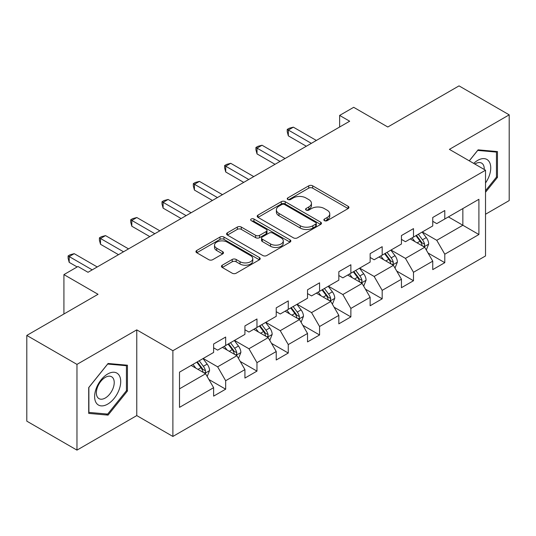 <?xml version="1.0" encoding="UTF-8"?>
<svg xmlns="http://www.w3.org/2000/svg" width="536" height="536" viewBox="0 0 536 536"><rect width="100%" height="100%" fill="white"/><g stroke="black" fill="none" stroke-linecap="round" stroke-linejoin="round"><path stroke-width="0.8" d="M324.441 220.651A1.95 1.126 0 0 0 327.201 220.651L348.132 208.564A2.787 1.608 0 0 0 348.943 207.432A2.787 1.608 0 0 0 348.132 206.293L312.676 185.825A2.787 1.608 0 0 0 308.736 185.825L287.805 197.905A1.95 1.126 0 0 0 287.236 198.702A1.95 1.126 0 0 0 287.805 199.499A1.95 1.126 0 0 0 290.566 199.499L293.272 197.931A8.911 5.146 0 0 1 305.882 197.931L308.837 199.64A8.911 5.146 0 0 1 311.443 203.278A8.911 5.146 0 0 1 308.837 206.916L306.123 208.484A1.95 1.126 0 0 0 305.554 209.275A1.95 1.126 0 0 0 306.123 210.072A1.95 1.126 0 0 0 308.883 210.072L311.59 208.511A8.911 5.146 0 0 1 324.2 208.511L327.154 210.213A8.911 5.146 0 0 1 329.761 213.857A8.911 5.146 0 0 1 327.154 217.495L324.441 219.056A1.95 1.126 0 0 0 323.871 219.854A1.95 1.126 0 0 0 324.441 220.651L324.441 219.056M222.266 265.199A2.787 1.608 0 0 0 221.448 266.338A2.787 1.608 0 0 0 222.266 267.471L232.215 273.213A2.787 1.608 0 0 0 236.155 273.213L259.397 259.799A2.787 1.608 0 0 0 260.208 258.66A2.787 1.608 0 0 0 259.397 257.521L223.941 237.053A2.787 1.608 0 0 0 220.001 237.053L196.759 250.473A2.787 1.608 0 0 0 195.941 251.612A2.787 1.608 0 0 0 196.759 252.744L208.772 259.685A2.787 1.608 0 0 0 212.712 259.685L222.661 253.937A2.787 1.608 0 0 0 223.479 252.804A2.787 1.608 0 0 0 222.661 251.665L216.705 248.228A7.45 4.301 0 0 1 214.521 245.186A7.45 4.301 0 0 1 219.117 241.207A7.45 4.301 0 0 1 227.237 242.145L250.58 255.618A7.45 4.301 0 0 1 252.764 258.66A7.45 4.301 0 0 1 248.161 262.633A7.45 4.301 0 0 1 240.041 261.702L236.155 259.458A2.787 1.608 0 0 0 232.215 259.458L222.266 265.199L222.266 267.471M485.522 214.246L509.2 200.571L509.2 114.845L459.03 85.881L387.796 127.005L353.686 107.314L339.636 115.421L349.673 121.216L88.005 272.288L77.968 266.493L63.925 274.606L63.925 313.995M76.97 364.386L76.97 450.119L136.767 415.594L136.767 329.868L76.97 364.386L26.8 335.429L98.034 294.298L63.925 274.606M136.767 329.868L172.887 350.718L485.522 170.22L485.522 255.953L172.887 436.451L172.887 350.718M509.2 114.845L449.403 149.363L485.522 170.22M293.473 237.85A2.787 1.608 0 0 0 297.413 237.85L320.649 224.43A2.787 1.608 0 0 0 321.466 223.291A2.787 1.608 0 0 0 320.649 222.159L285.199 201.683A2.787 1.608 0 0 0 281.259 201.683L258.017 215.104A2.787 1.608 0 0 0 257.2 216.243A2.787 1.608 0 0 0 258.017 217.382L293.473 237.85M252 221.073A1.95 1.126 0 0 1 253.977 221.348L253.977 219.03L290.023 239.84A2.787 1.608 0 0 1 290.84 240.979A2.787 1.608 0 0 1 290.023 242.111L266.781 255.531A2.787 1.608 0 0 1 262.841 255.531L227.391 235.063L227.391 232.792A2.787 1.608 0 0 0 226.574 233.924A2.787 1.608 0 0 0 227.391 235.063M227.391 232.792L237.334 227.043A2.787 1.608 0 0 1 241.274 227.043L255.652 235.344A2.787 1.608 0 0 0 259.591 235.344L266.191 231.539A2.787 1.608 0 0 0 267.008 230.4A2.787 1.608 0 0 0 266.191 229.261L251.223 220.618A1.95 1.126 0 0 1 250.647 219.827A1.95 1.126 0 0 1 251.853 218.782A1.95 1.126 0 0 1 253.977 219.03M76.97 450.119L26.8 421.155L26.8 335.429M208.906 379.508L225.663 389.183L225.663 380.728L244.925 369.606L244.925 378.061L256.965 371.113L256.965 362.651L276.228 351.529L276.228 359.991L288.268 353.036L288.268 344.581L307.53 333.459L307.53 341.914L319.57 334.966L319.57 326.504L338.832 315.382L338.832 323.845L350.872 316.89L350.872 308.435L370.142 297.312L370.142 305.768L382.181 298.82L382.181 290.358L401.444 279.236L401.444 287.698L413.484 280.743L413.484 272.288L432.746 261.166L432.746 269.621L444.786 262.674L444.786 254.211L478.903 234.52L478.903 199.298L462.849 208.564L462.849 225.247L478.903 234.52M225.663 389.183L213.623 396.131L213.623 387.675L179.506 407.373L179.506 372.152L213.623 352.453L213.623 343.998L225.663 337.05L225.663 345.506L244.925 334.384L244.925 325.928L256.965 318.974L256.965 327.436L276.228 316.314L276.228 307.852L288.268 300.904L288.268 309.359L307.53 298.237L307.53 289.782L319.57 282.827L319.57 291.289L338.832 280.167L338.832 271.705L350.872 264.757L350.872 273.213L370.142 262.091L370.142 253.635L382.181 246.681L382.181 255.143L401.444 244.021L401.444 235.559L413.484 228.611L413.484 237.066L432.746 225.944L432.746 217.489L444.786 210.534L444.786 218.996L478.903 199.298M222.447 347.362L236.899 355.703L217.636 366.825L203.184 358.483M213.623 347.824L217.636 350.142L225.663 345.506M217.636 366.825L225.663 380.728M236.899 355.703L244.925 369.606M253.756 329.285L268.201 337.626L248.939 348.748L234.487 340.407M244.925 329.747L248.939 332.065L256.965 327.436M248.939 348.748L256.965 362.651M268.201 337.626L276.228 351.529M285.058 311.215L299.503 319.557L280.241 330.679L265.796 322.337M276.228 311.677L280.241 313.995L288.268 309.359M280.241 330.679L288.268 344.581M299.503 319.557L307.53 333.459M316.361 293.138L330.806 301.48L311.543 312.602L297.098 304.26M307.53 293.601L311.543 295.919L319.57 291.289M311.543 312.602L319.57 326.504M330.806 301.48L338.832 315.382M347.663 275.069L362.115 283.41L342.846 294.532L328.401 286.19M338.832 275.531L342.846 277.849L350.872 273.213M342.846 294.532L350.872 308.435M362.115 283.41L370.142 297.312M378.965 256.992L393.417 265.333L374.155 276.455L359.703 268.114M370.142 257.454L374.155 259.772L382.181 255.143M374.155 276.455L382.181 290.358M393.417 265.333L401.444 279.236M410.275 238.922L424.72 247.264L405.457 258.385L391.005 250.044M401.444 239.384L405.457 241.703L413.484 237.066M405.457 258.385L413.484 272.288M424.72 247.264L432.746 261.166M448.398 216.906L462.849 225.247L436.76 240.309L422.314 231.967M432.746 221.308L436.76 223.626L444.786 218.996M436.76 240.309L444.786 254.211M136.767 415.594L172.887 436.451M339.636 115.421L339.636 127.005M179.506 388.835L205.596 373.773L191.144 365.431M205.596 373.773L213.623 387.675M428.03 252.999L444.786 262.674M396.727 271.069L413.484 280.743M365.425 289.145L382.181 298.82M334.122 307.215L350.872 316.89M302.813 325.292L319.57 334.966M271.511 343.362L288.268 353.036M240.208 361.438L256.965 371.113M485.522 192.25L497.462 177.396L497.462 151.574L478.099 149.846L469.261 160.834M88.708 413.39L108.071 415.119L127.434 391.025L127.434 365.21L108.071 363.482L88.708 387.568L88.708 413.39M496.457 176.813L497.462 177.396M126.429 390.449L127.434 391.025M106.021 413.939L108.071 415.119M325.225 220.926L327.154 219.814A8.911 5.146 0 0 0 329.761 216.169L329.761 213.857M311.443 203.278L311.443 205.596A8.911 5.146 0 0 1 308.837 209.234L306.907 210.346M348.092 208.591L312.676 188.143A2.787 1.608 0 0 0 308.736 188.143L288.589 199.774M320.615 224.45L285.199 204.002A2.787 1.608 0 0 0 281.259 204.002L258.05 217.402M315.731 224.088A1.95 1.126 0 0 0 316.3 223.291A1.95 1.126 0 0 0 315.731 222.5L284.609 204.531A1.95 1.126 0 0 0 281.849 204.531L278.995 206.179A8.911 5.146 0 0 0 276.382 209.817A8.911 5.146 0 0 0 278.995 213.455L300.267 225.736A8.911 5.146 0 0 0 312.87 225.736L315.731 224.088L315.731 226.406A1.95 1.126 0 0 0 316.3 225.609L316.3 223.291M276.382 209.817L276.382 212.135A8.911 5.146 0 0 0 278.995 215.774L278.995 213.455M315.731 226.406L312.87 228.055A8.911 5.146 0 0 1 300.267 228.055L278.995 215.774M227.425 235.083L237.334 229.361L237.334 227.043M267.008 230.4L267.008 232.718A2.787 1.608 0 0 1 266.191 233.857L259.591 237.662A2.787 1.608 0 0 1 255.652 237.662L241.274 229.361A2.787 1.608 0 0 0 237.334 229.361M253.977 221.348L289.989 242.131M270.573 243.96A7.45 4.301 0 0 0 278.693 244.892A7.45 4.301 0 0 0 283.296 240.919A7.45 4.301 0 0 0 281.112 237.877L272.884 233.126A2.787 1.608 0 0 0 268.951 233.126L262.352 236.939A2.787 1.608 0 0 0 261.535 238.078A2.787 1.608 0 0 0 262.352 239.217L270.573 243.96L270.573 246.279A7.45 4.301 0 0 0 278.693 247.21A7.45 4.301 0 0 0 283.296 243.237L283.296 240.919M261.535 238.078L261.535 240.396A2.787 1.608 0 0 0 262.352 241.528L262.352 239.217M270.573 246.279L262.352 241.528M252.764 258.66L252.764 260.978A7.45 4.301 0 0 1 248.161 264.952A7.45 4.301 0 0 1 240.041 264.02L236.155 261.769A2.787 1.608 0 0 0 232.215 261.769L222.306 267.491M214.521 245.186L214.521 247.498A7.45 4.301 0 0 0 216.705 250.54L216.705 248.228M222.621 253.964L216.705 250.54M259.357 259.819L223.941 239.371A2.787 1.608 0 0 0 220.001 239.371L196.799 252.764M426.308 250.011L428.693 243.994A7.517 4.342 -120 0 0 426.294 237.589L422.154 232.061M414.931 241.609L412.117 237.857M423.554 246.594L424.465 245.629L424.633 244.315A7.517 4.342 -120 0 0 422.482 239.793L418.335 234.266M416.452 235.351L421.048 241.488A3.832 2.211 60 0 1 421.745 242.647L424.633 244.315M415.929 235.652L420.07 241.18A7.517 4.342 60 0 1 422.227 245.709M311.342 143.34L288.328 130.054L293.346 127.159L316.361 140.445M306.324 146.241L288.328 135.849L288.328 130.054L287.222 129.417L289.232 128.258L293.346 127.159M288.328 135.849L287.222 131.735L287.222 129.417M485.522 182.964A18.445 10.653 120 0 0 488.993 176.445A18.445 10.653 120 0 0 487.847 160.117A18.445 10.653 120 0 0 473.703 163.4M495.217 151.373L496.457 152.09L496.457 177.108L485.522 190.715M469.302 160.854L477.697 150.415L496.457 152.09M484.236 169.477A12.63 7.29 120 0 0 481.636 163.125A12.63 7.29 120 0 0 474.836 164.049M107.669 404.131A18.445 10.653 120 0 0 120.714 381.538A18.445 10.653 120 0 0 107.669 374.007A18.445 10.653 120 0 0 94.624 396.6A18.445 10.653 120 0 0 107.669 404.131M105.291 398.007A12.63 7.29 120 0 0 113.545 386.878A12.63 7.29 120 0 0 111.609 376.761A12.63 7.29 120 0 0 105.291 377.384A12.63 7.29 120 0 0 97.043 388.513A12.63 7.29 120 0 0 98.979 398.63A12.63 7.29 120 0 0 105.291 398.007M88.909 387.394L107.669 364.051L126.429 365.726L126.429 390.744L107.669 414.08L88.909 412.405L88.869 387.367M125.19 365.009L126.429 365.726M394.998 268.08L397.39 262.07A7.517 4.342 -120 0 0 394.992 255.665L390.845 250.138M383.629 259.685L380.815 255.927M392.252 264.663L393.163 263.699L393.33 262.385A7.517 4.342 -120 0 0 391.173 257.863L387.032 252.335M385.15 253.428L389.746 259.558A3.832 2.211 60 0 1 390.442 260.724L393.33 262.385M384.627 253.729L388.768 259.257A7.517 4.342 60 0 1 390.918 263.779M363.696 286.157L366.081 280.14A7.517 4.342 -120 0 0 363.683 273.735L359.542 268.208M352.326 277.755L349.512 274.003M360.949 282.733L361.86 281.775L362.028 280.462A7.517 4.342 -120 0 0 359.87 275.94L355.73 270.412M353.847 271.497L358.443 277.628A3.832 2.211 60 0 1 359.14 278.794L362.028 280.462M353.325 271.799L357.465 277.326A7.517 4.342 60 0 1 359.616 281.849M280.04 161.416L257.025 148.124L262.037 145.229L285.058 158.515M275.022 164.311L257.025 153.919L257.025 148.124L255.92 147.487L257.93 146.328L262.037 145.229M257.025 153.919L255.92 149.805L255.92 147.487M248.738 179.486L225.723 166.2L230.735 163.306L253.756 176.592M243.719 182.381L225.723 171.989L225.723 166.2L224.618 165.564L226.621 164.405L230.735 163.306M225.723 171.989L224.618 167.882L224.618 165.564M332.394 304.227L334.779 298.217A7.517 4.342 -120 0 0 332.38 291.812L328.24 286.284M321.017 295.832L318.203 292.073M329.647 300.81L330.558 299.845L330.719 298.532A7.517 4.342 -120 0 0 328.568 294.009L324.427 288.482M322.545 289.574L327.134 295.705A3.832 2.211 60 0 1 327.831 296.87L330.719 298.532M322.015 289.875L326.163 295.403A7.517 4.342 60 0 1 328.313 299.925M301.091 322.304L303.476 316.287A7.517 4.342 -120 0 0 301.078 309.882L296.937 304.354M289.715 313.902L286.901 310.15M298.338 318.88L299.255 317.922L299.416 316.609A7.517 4.342 -120 0 0 297.266 312.086L293.125 306.559M291.236 307.644L295.832 313.774A3.832 2.211 60 0 1 296.529 314.94L299.416 316.609M290.713 307.945L294.854 313.473A7.517 4.342 60 0 1 297.011 317.995M269.789 340.373L272.174 334.364A7.517 4.342 -120 0 0 269.776 327.958L265.628 322.431M258.412 331.978L255.598 328.22M267.035 336.956L267.946 335.992L268.114 334.678A7.517 4.342 -120 0 0 265.963 330.156L261.816 324.628M259.933 325.714L264.529 331.851A3.832 2.211 60 0 1 265.226 333.017L268.114 334.678M259.411 326.022L263.551 331.55A7.517 4.342 60 0 1 265.702 336.072M217.435 197.563L194.414 184.27L199.432 181.376L222.447 194.662M212.417 200.457L194.414 190.066L194.414 184.27L193.315 183.634L195.318 182.475L199.432 181.376M194.414 190.066L193.315 185.952L193.315 183.634M186.126 215.633L163.112 202.347L168.13 199.452L191.144 212.738M181.114 218.527L163.112 208.136L163.112 202.347L162.006 201.71L164.016 200.551L168.13 199.452M163.112 208.136L162.006 204.028L162.006 201.71M154.824 233.709L131.809 220.417L136.827 217.522L159.842 230.808M149.805 236.604L131.809 226.212L131.809 220.417L130.704 219.78L132.714 218.621L136.827 217.522M131.809 226.212L130.704 222.098L130.704 219.78M123.521 251.779L100.507 238.493L105.518 235.599L128.54 248.885M118.503 254.674L100.507 244.282L100.507 238.493L99.401 237.857L101.404 236.698L105.518 235.599M100.507 244.282L99.401 240.175L99.401 237.857M238.48 358.45L240.872 352.433A7.517 4.342 -120 0 0 238.466 346.028L234.326 340.501M227.11 350.048L224.296 346.296M235.733 355.026L236.644 354.068L236.811 352.755A7.517 4.342 -120 0 0 234.654 348.233L230.514 342.705M228.631 343.79L233.227 349.921A3.832 2.211 60 0 1 233.924 351.087L236.811 352.755M228.108 344.092L232.249 349.619A7.517 4.342 60 0 1 234.4 354.142M207.177 376.52L209.563 370.503A7.517 4.342 -120 0 0 207.164 364.105L203.023 358.577M195.801 368.125L192.994 364.366M204.43 373.103L205.342 372.138L205.502 370.825A7.517 4.342 -120 0 0 203.352 366.302L199.211 360.775M197.328 361.86L201.925 367.998A3.832 2.211 60 0 1 202.615 369.163L205.502 370.825M196.806 362.168L200.946 367.696A7.517 4.342 60 0 1 203.097 372.219M92.219 269.856L69.198 256.563L74.216 253.669L97.23 266.955M77.164 266.955L69.198 262.359L69.198 256.563L68.099 255.927L70.102 254.768L74.216 253.669M69.198 262.359L68.099 258.245L68.099 255.927M327.154 219.814L327.154 217.495M306.123 210.072L306.123 208.484M308.837 209.234L308.837 206.916M287.805 199.499L287.805 197.905M308.736 188.143L308.736 185.825M312.676 188.143L312.676 185.825M348.132 208.564L348.132 206.293M258.017 217.382L258.017 215.104M281.259 204.002L281.259 201.683M285.199 204.002L285.199 201.683M320.649 224.43L320.649 222.159M300.267 228.055L300.267 225.736M312.87 228.055L312.87 225.736M241.274 229.361L241.274 227.043M255.652 237.662L255.652 235.344M259.591 237.662L259.591 235.344M266.191 233.857L266.191 231.539M290.023 242.111L290.023 239.84M232.215 261.769L232.215 259.458M236.155 261.769L236.155 259.458M240.041 264.02L240.041 261.702M222.661 253.937L222.661 251.665M196.759 252.744L196.759 250.473M220.001 239.371L220.001 237.053M223.941 239.371L223.941 237.053M259.397 259.799L259.397 257.521M423.976 246.835L428.646 244.141M422.482 239.793L426.294 237.589M417.129 242.882L420.07 241.18M392.674 264.905L397.337 262.211M391.173 257.863L394.992 255.665M385.826 260.952L388.768 259.257M361.371 282.981L366.034 280.288M359.87 275.94L363.683 273.735M354.524 279.028L357.465 277.326M330.069 301.051L334.732 298.358M328.568 294.009L332.38 291.812M323.221 297.098L326.163 295.403M298.76 319.128L303.43 316.434M297.266 312.086L301.078 309.882M291.912 315.175L294.854 313.473M267.457 337.198L272.12 334.504M265.963 330.156L269.776 327.958M260.61 333.245L263.551 331.55M236.155 355.274L240.818 352.581M234.654 348.233L238.466 346.028M229.308 351.321L232.249 349.619M204.853 373.344L209.516 370.651M203.352 366.302L207.164 364.105M198.005 369.391L200.946 367.696"/></g></svg>
